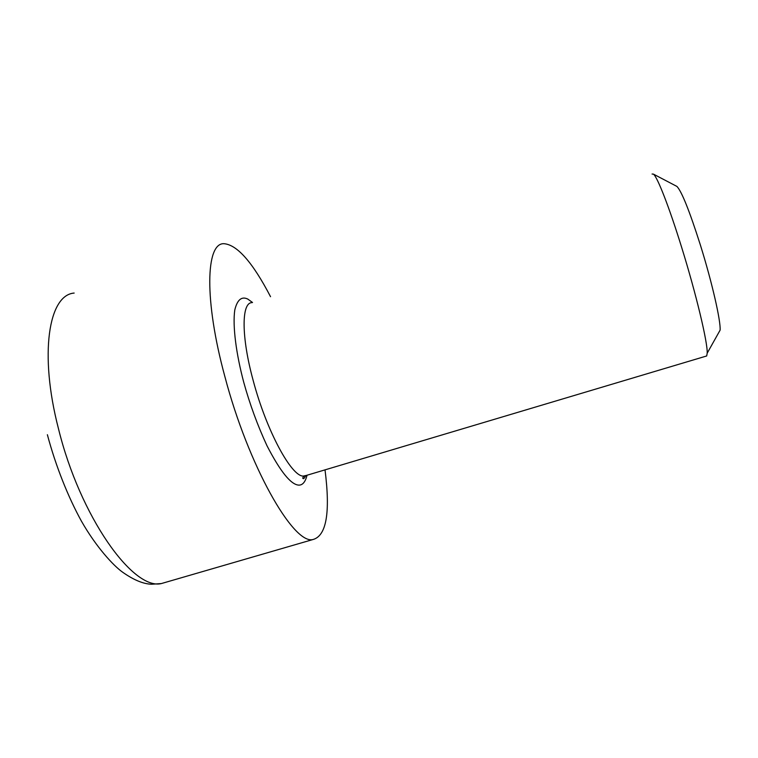 <?xml version="1.0" encoding="UTF-8"?>
<svg xmlns="http://www.w3.org/2000/svg" width="758" height="758" viewBox="0 0 758 758"><rect width="100%" height="100%" fill="white"/><g stroke="black" fill="none" stroke-linecap="round" stroke-linejoin="round"><path stroke-width="1.14" d="M307.028 475.238C305.332 482.116 302.47 485.414 298.434 485.101C290.627 484.315 280.157 471.211 267.006 445.78C257.587 425.456 249.837 404.298 243.744 382.307C236.193 353.986 232.46 325.94 234.791 309.975C237.273 299.732 241.613 296.103 247.79 299.078L252.518 302.489M705.84 356.222L706.683 355.966L707.195 353.19C707.792 342.872 696.176 293.981 681.594 247.184C669.333 207.474 657.442 177.05 653.453 174.132L652.07 174.037M718.556 332.923L720.1 330.166C720.905 321.165 711.98 282.033 700.364 244.986C689.572 211.084 681.764 191.575 676.96 186.449L676.221 186.061M270.54 296.7C252.651 262.315 237.093 244.644 223.856 243.688C205.778 243.005 204.054 300.149 224.832 376.423C248.302 465.829 293.138 544.159 312.684 539.611C326.385 536.171 330.497 512.92 325.021 469.865M252.054 302.641C241.366 302.281 241.148 336.76 253.257 380.781C266.484 430.752 291.432 476.64 303.323 476.081L306.583 475.37M74.161 293.062C48.73 294.938 38.999 353.607 58.442 428.592C79.988 516.586 133.057 590.624 161.35 583.565L167.708 581.718M706.683 355.966L304.119 476.1C302.688 477.578 302.366 478.393 303.162 478.525C303.56 479.113 304.432 478.137 305.777 475.607M720.1 330.166L707.195 353.19M312.684 539.611L161.35 583.565L151.704 584.238C143.366 584.011 133.645 579.984 122.54 572.138C113.283 565.582 96.01 546.783 81.466 521.22C68.182 497.153 55.656 465.867 47.384 434.713M676.96 186.449L653.453 174.132"/></g></svg>
